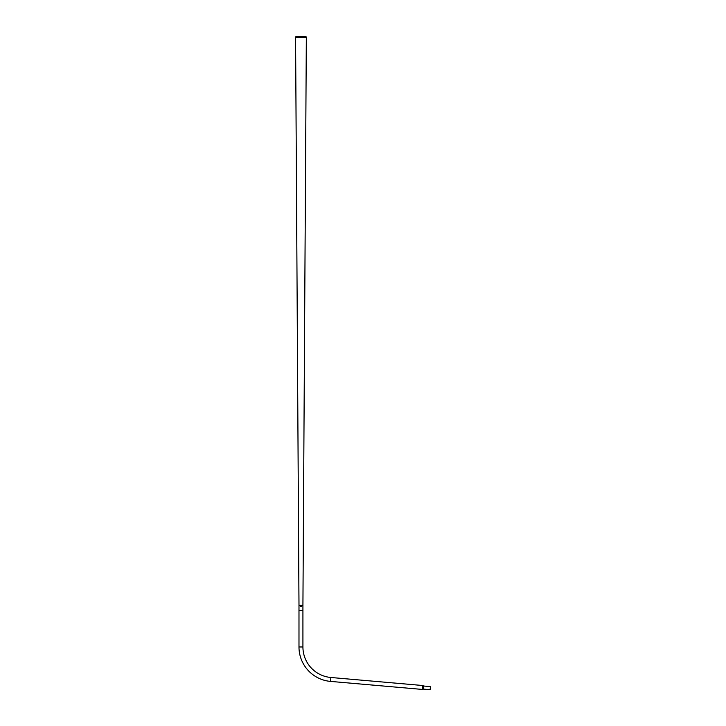 <?xml version="1.0" encoding="UTF-8"?>
<svg xmlns="http://www.w3.org/2000/svg" width="726" height="726" viewBox="0 0 726 726"><rect width="100%" height="100%" fill="white"/><g stroke="black" fill="none" stroke-linecap="round" stroke-linejoin="round"><path stroke-width="1.09" d="M422.732 685.516L422.387 689.437A6.307 6.307 0 0 1 423.458 689.11L430.155 689.7L430.427 686.605L423.721 686.025A6.307 6.307 0 0 1 422.732 685.516L330.884 677.485A30.628 30.628 0 0 1 302.923 646.975L302.923 610.548L298.985 610.548L298.994 605.375L302.923 605.375L302.987 595.202M295.573 37.335L296.054 36.3L305.864 36.3L306.336 37.335L295.573 37.335L298.921 594.884M298.93 595.202L298.994 605.375L302.923 605.375L302.923 610.548M300.7 606.382L301.217 606.437L300.7 606.382M298.985 610.548L298.985 646.975A34.558 34.558 0 0 0 330.539 681.405L422.387 689.437M423.458 689.11L423.721 686.025M302.923 646.975L298.985 646.975M330.884 677.485L330.539 681.405M302.987 594.857L306.336 37.335"/></g></svg>
